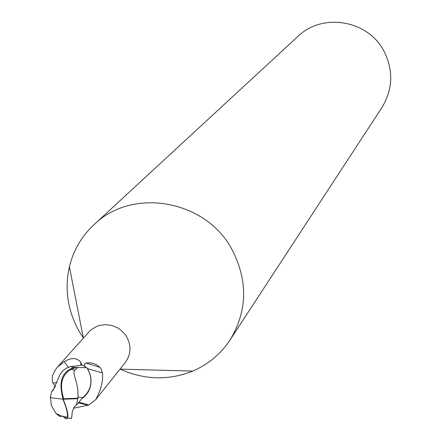 <?xml version="1.0" encoding="UTF-8"?>
<svg xmlns="http://www.w3.org/2000/svg" width="441" height="441" viewBox="0 0 441 441"><rect width="100%" height="100%" fill="white"/><g stroke="black" fill="none" stroke-linecap="round" stroke-linejoin="round"><path stroke-width="0.66" d="M120.073 369.073C144.361 380.021 168.578 380.693 192.723 371.085C208.273 364.387 220.726 354.007 230.075 339.945C247.478 310.944 248.129 280.812 232.016 249.556C205.743 199.756 132.294 186.907 93.9 224.778C81.585 236.332 73.415 250.334 69.397 266.788C64.447 289.191 67.671 310.657 79.066 331.185L83.36 337.977M84.915 366.465L84.297 364.371L85.604 363.136L89.578 362.767L93.746 363.571L96.992 365.076L100.041 367.397L100.917 368.406L102.477 372.987C103.26 380.892 101.017 389.772 95.736 399.634L125.244 362.579C130.949 354.647 131.479 346.141 126.843 337.073L125.062 334.383L120.52 329.791L117.841 327.977L111.92 325.475L105.608 324.62L99.385 325.469L96.452 326.522L91.199 329.774L88.983 331.913L57.38 367.121L64.182 361.659C71.188 357.519 76.624 357.579 80.494 361.846L81.905 365.098M230.075 339.945L381.961 107.472C392.986 89.126 393.598 70.257 383.791 50.869C367.822 19.999 322.294 12.458 297.929 36.405L93.9 224.778M90.951 382.369L90.89 378.516C91.447 385.324 89.396 391.101 84.727 395.847L83.751 396.74M83.966 396.547L84.678 395.891M70.863 418.294L71.023 418.636L71.37 418.272L71.784 416.966L72.274 411.762L73.928 407.484L75.152 405.896L77.065 404.507L82.544 397.716L84.87 395.704M86.938 393.317L88.944 389.976M95.736 399.634L88.939 405.025L73.515 408.212M68.366 367.27L64.182 361.659M55.357 386.492L52.964 383.119C51.134 378.51 52.606 373.18 57.38 367.121M87.406 368.582L102.477 372.987M85.973 363.02L100.041 367.397M78.945 402.214L88.939 405.025M82.015 398.504C87.268 394.783 90.245 389.673 90.951 383.179L90.686 376.851L88.768 371.013L87.246 368.334L89.688 373.235L90.89 378.516L89.688 373.235L87.252 368.34L86.822 367.717L82.291 365.087L70.29 366.669L66.718 368.009L64.193 369.635L61.955 371.785L60.125 374.42L53.152 390.219L51.63 391.619L55.131 386.989M83.625 396.845L86.293 394.177L88.713 390.522L90.311 386.421L91.017 382.027M77.864 389.601L76.74 383.808L73.928 373.643L73.961 371.675L74.761 370.264L70.968 369.31C61.652 374.982 59.237 384.806 63.724 398.78L78.068 398.184L77.864 389.601M50.472 397.705L51.36 405.428L55.924 413.366L59.088 416.001L61.26 416.646M65.036 417.599L67.115 417.296C68.123 414.496 66.734 408.476 62.947 399.243L62.931 399.199M76.447 404.75L77.859 398.681L63.157 399.221L63.758 398.857M77.859 398.681L78.068 398.184M51.63 391.619L50.246 397.672L63.157 399.221C67.148 408.934 68.614 415.262 67.556 418.206L66.828 418.834L65.764 418.707L62.98 416.508M63.157 399.221C58.14 381.862 61.883 371.256 74.391 367.408L86.822 367.717M77.158 367.298L70.968 369.31M74.761 370.264L77.715 367.502M82.544 397.716L77.985 397.021M81.028 365.131L80.494 361.846M74.391 367.408L70.29 366.669M120.029 369.128L192.723 371.085M52.964 383.119L56.933 382.419M78.426 402.848L87.968 405.196M83.393 338.142L69.397 266.788M55.924 413.366L61.31 415.979L67.115 417.296M75.157 405.902L74.342 406.878M53.146 390.219L53.422 389.883M67.556 418.206L71.37 418.272"/></g></svg>
